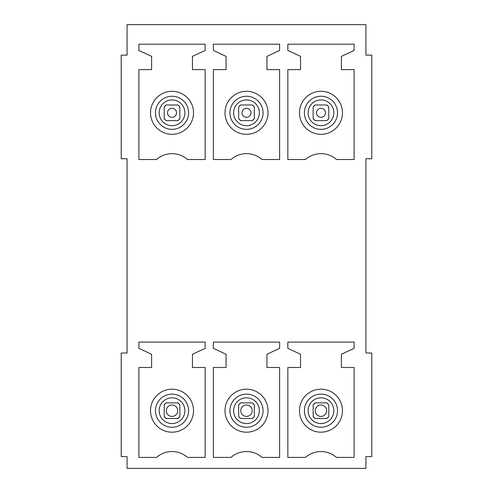 <?xml version="1.0" encoding="UTF-8"?>
<svg xmlns="http://www.w3.org/2000/svg" width="493" height="493" viewBox="0 0 493 493"><rect width="100%" height="100%" fill="white"/><g stroke="black" fill="none" stroke-linecap="round" stroke-linejoin="round"><path stroke-width="0.74" d="M310.664 131.674A21.501 21.501 0 0 1 302.104 102.495A21.501 21.501 0 0 1 331.278 93.935A21.501 21.501 0 0 1 339.837 123.114A21.501 21.501 0 0 1 310.664 131.674M252.367 104.984L254.32 106.938A9.774 9.774 0 0 0 252.367 104.984L240.633 104.984A9.774 9.774 0 0 0 238.68 106.938L238.68 118.659A9.774 9.774 0 0 0 240.633 120.625L252.361 120.625A9.774 9.774 0 0 0 254.32 118.665L252.367 120.625M161.722 131.674A21.501 21.501 0 0 1 153.163 102.495A21.501 21.501 0 0 1 182.336 93.935A21.501 21.501 0 0 1 190.896 123.114A21.501 21.501 0 0 1 161.722 131.674M328.788 404.827L326.834 402.867A9.774 9.774 0 0 1 328.788 404.827A9.774 9.774 0 0 0 326.834 402.867L315.107 402.867A9.774 9.774 0 0 0 313.154 404.827A9.774 9.774 0 0 1 315.107 402.867L313.154 404.827L313.154 416.554A9.774 9.774 0 0 0 315.107 418.508A9.774 9.774 0 0 1 313.154 416.554L315.107 418.508L326.834 418.508A9.774 9.774 0 0 0 328.788 416.554A9.774 9.774 0 0 1 326.834 418.508L328.788 416.554L328.788 404.839M236.19 429.557A21.501 21.501 0 0 1 227.63 400.378A21.501 21.501 0 0 1 256.81 391.818A21.501 21.501 0 0 1 265.37 420.997A21.501 21.501 0 0 1 236.19 429.557M179.846 404.827L177.893 402.867A9.774 9.774 0 0 1 179.846 404.827A9.774 9.774 0 0 0 177.893 402.867L166.166 402.867A9.774 9.774 0 0 0 164.212 404.827A9.774 9.774 0 0 1 166.166 402.867L164.212 404.827L164.212 416.554A9.774 9.774 0 0 0 166.166 418.508L177.893 418.508A9.774 9.774 0 0 0 179.846 416.554A9.774 9.774 0 0 1 177.893 418.508L179.846 416.554L179.846 404.839M164.212 416.554A9.774 9.774 0 0 0 166.166 418.508L164.212 416.554M121.21 353.025L121.21 456.623L127.071 456.623L127.071 468.35L365.929 468.35L365.929 456.623L371.79 456.623L371.79 353.025L365.929 353.025L365.929 158.74L371.79 158.74L371.79 55.142L365.929 55.142L365.929 24.65L127.071 24.65L127.071 55.142L121.21 55.142L121.21 158.74L127.071 158.74L127.071 353.025L121.21 353.025M138.897 342.08L205.162 342.08L205.162 348.335L192.455 354.257L192.455 367.488L205.162 367.488L205.162 457.405L187.543 457.405A23.454 23.454 0 0 0 156.515 457.405L138.897 457.405L138.897 367.488L151.604 367.488L151.604 354.257L138.897 348.335L138.897 342.08M213.37 342.08L279.63 342.08L279.63 348.335L266.929 354.257L266.929 367.488L279.63 367.488L279.63 457.405L262.017 457.405A23.454 23.454 0 0 0 230.983 457.405L213.37 457.405L213.37 367.488L226.071 367.488L226.071 354.257L213.37 348.335L213.37 342.08M287.838 342.08L354.103 342.08L354.103 348.335L341.396 354.257L341.396 367.488L354.103 367.488L354.103 457.405L336.485 457.405A23.454 23.454 0 0 0 305.457 457.405L287.838 457.405L287.838 367.488L300.545 367.488L300.545 354.257L287.838 348.335L287.838 342.08M138.897 44.197L205.162 44.197L205.162 50.452L192.455 56.375L192.455 69.605L205.162 69.605L205.162 159.516L187.543 159.516A23.454 23.454 0 0 0 156.515 159.516L138.897 159.516L138.897 69.605L151.604 69.605L151.604 56.375L138.897 50.452L138.897 44.197M213.37 44.197L279.63 44.197L279.63 50.452L266.929 56.375L266.929 69.605L279.63 69.605L279.63 159.516L262.017 159.516A23.454 23.454 0 0 0 230.983 159.516L213.37 159.516L213.37 69.605L226.071 69.605L226.071 56.375L213.37 50.452L213.37 44.197M287.838 44.197L354.103 44.197L354.103 50.452L341.396 56.375L341.396 69.605L354.103 69.605L354.103 159.516L336.485 159.516A23.454 23.454 0 0 0 305.457 159.516L287.838 159.516L287.838 69.605L300.545 69.605L300.545 56.375L287.838 50.452L287.838 44.197M161.722 429.557A21.501 21.501 0 0 0 190.896 420.997A21.501 21.501 0 0 0 182.336 391.818A21.501 21.501 0 0 0 153.163 400.378A21.501 21.501 0 0 0 161.722 429.557M254.32 404.839L254.32 416.548A9.774 9.774 0 0 1 252.367 418.508L254.32 416.554A9.774 9.774 0 0 1 252.367 418.508L240.633 418.508A9.774 9.774 0 0 1 238.68 416.554L240.633 418.508A9.774 9.774 0 0 1 238.68 416.554L238.68 404.827A9.774 9.774 0 0 1 240.633 402.867L238.68 404.827A9.774 9.774 0 0 1 240.633 402.867L252.348 402.867A9.774 9.774 0 0 1 254.32 404.827L252.367 402.867A9.774 9.774 0 0 1 254.32 404.827M310.664 429.557A21.501 21.501 0 0 0 339.837 420.997A21.501 21.501 0 0 0 331.278 391.818A21.501 21.501 0 0 0 302.104 400.378A21.501 21.501 0 0 0 310.664 429.557M179.846 118.671A9.774 9.774 0 0 1 177.893 120.625L179.846 118.665L179.846 106.938L177.893 104.984A9.774 9.774 0 0 1 179.846 106.938M166.166 120.625A9.774 9.774 0 0 1 164.212 118.665L166.166 120.625L177.893 120.625M164.212 106.938A9.774 9.774 0 0 1 166.166 104.984L164.212 106.938L164.212 118.659M236.19 131.674A21.501 21.501 0 0 0 265.37 123.114A21.501 21.501 0 0 0 256.81 93.935A21.501 21.501 0 0 0 227.63 102.495A21.501 21.501 0 0 0 236.19 131.674M328.788 118.665A9.774 9.774 0 0 1 326.834 120.625L328.788 118.665L328.788 106.938L326.834 104.984A9.774 9.774 0 0 1 328.788 106.938M315.107 120.625A9.774 9.774 0 0 1 313.154 118.665L315.107 120.625L326.834 120.625M313.154 106.938A9.774 9.774 0 0 1 315.107 104.984L313.154 106.938L313.154 118.659M176.352 114.068A4.499 4.499 0 0 0 173.302 108.485A4.499 4.499 0 0 0 167.712 111.535A4.499 4.499 0 0 0 170.763 117.118A4.499 4.499 0 0 0 176.352 114.068M177.893 104.984L166.166 104.984M177.505 412.302A5.713 5.713 0 0 0 173.628 405.215A5.713 5.713 0 0 0 166.542 409.085A5.713 5.713 0 0 0 170.412 416.178A5.713 5.713 0 0 0 177.505 412.302M251.978 412.302A5.713 5.713 0 0 0 248.102 405.215A5.713 5.713 0 0 0 241.009 409.085A5.713 5.713 0 0 0 244.885 416.178A5.713 5.713 0 0 0 251.978 412.302M238.68 118.665L240.633 120.625M242.186 111.535A4.499 4.499 0 0 0 245.237 117.118A4.499 4.499 0 0 0 250.82 114.068A4.499 4.499 0 0 0 247.769 108.485A4.499 4.499 0 0 0 242.186 111.535M240.633 104.984L238.68 106.938M254.32 106.938L254.32 118.665M326.446 412.302A5.713 5.713 0 0 0 322.576 405.215A5.713 5.713 0 0 0 315.483 409.085A5.713 5.713 0 0 0 319.359 416.178A5.713 5.713 0 0 0 326.446 412.302M316.654 111.535A4.499 4.499 0 0 0 319.71 117.118A4.499 4.499 0 0 0 325.294 114.068A4.499 4.499 0 0 0 322.243 108.485A4.499 4.499 0 0 0 316.654 111.535M326.834 104.984L315.107 104.984M313.03 127.336A16.559 16.559 0 0 1 306.443 104.867A16.559 16.559 0 0 1 328.911 98.273A16.559 16.559 0 0 1 335.499 120.742A16.559 16.559 0 0 1 313.03 127.336M314.799 124.1A12.873 12.873 0 0 1 309.678 106.636A12.873 12.873 0 0 1 327.142 101.509A12.873 12.873 0 0 1 332.27 118.973A12.873 12.873 0 0 1 314.799 124.1M240.331 124.1A12.873 12.873 0 0 1 235.204 106.636A12.873 12.873 0 0 1 252.669 101.509A12.873 12.873 0 0 1 257.796 118.973A12.873 12.873 0 0 1 240.331 124.1M164.089 127.336A16.559 16.559 0 0 1 157.501 104.867A16.559 16.559 0 0 1 179.97 98.273A16.559 16.559 0 0 1 186.557 120.742A16.559 16.559 0 0 1 164.089 127.336M165.858 124.1A12.873 12.873 0 0 1 160.73 106.636A12.873 12.873 0 0 1 178.201 101.509A12.873 12.873 0 0 1 183.322 118.973A12.873 12.873 0 0 1 165.858 124.1M314.799 421.983A12.873 12.873 0 0 1 309.678 404.519A12.873 12.873 0 0 1 327.142 399.392A12.873 12.873 0 0 1 332.27 416.862A12.873 12.873 0 0 1 314.799 421.983M238.563 425.219A16.559 16.559 0 0 1 231.969 402.75A16.559 16.559 0 0 1 254.437 396.156A16.559 16.559 0 0 1 261.031 418.625A16.559 16.559 0 0 1 238.563 425.219M240.331 421.983A12.873 12.873 0 0 1 235.204 404.519A12.873 12.873 0 0 1 252.669 399.392A12.873 12.873 0 0 1 257.796 416.862A12.873 12.873 0 0 1 240.331 421.983M165.858 421.983A12.873 12.873 0 0 1 160.73 404.519A12.873 12.873 0 0 1 178.201 399.392A12.873 12.873 0 0 1 183.322 416.862A12.873 12.873 0 0 1 165.858 421.983M179.97 396.156A16.559 16.559 0 0 1 186.557 418.625A16.559 16.559 0 0 1 164.089 425.219A16.559 16.559 0 0 1 157.501 402.75A16.559 16.559 0 0 1 179.97 396.156M328.911 396.156A16.559 16.559 0 0 1 335.499 418.625A16.559 16.559 0 0 1 313.03 425.219A16.559 16.559 0 0 1 306.443 402.75A16.559 16.559 0 0 1 328.911 396.156M254.437 98.273A16.559 16.559 0 0 1 261.031 120.742A16.559 16.559 0 0 1 238.563 127.336A16.559 16.559 0 0 1 231.969 104.867A16.559 16.559 0 0 1 254.437 98.273"/></g></svg>

